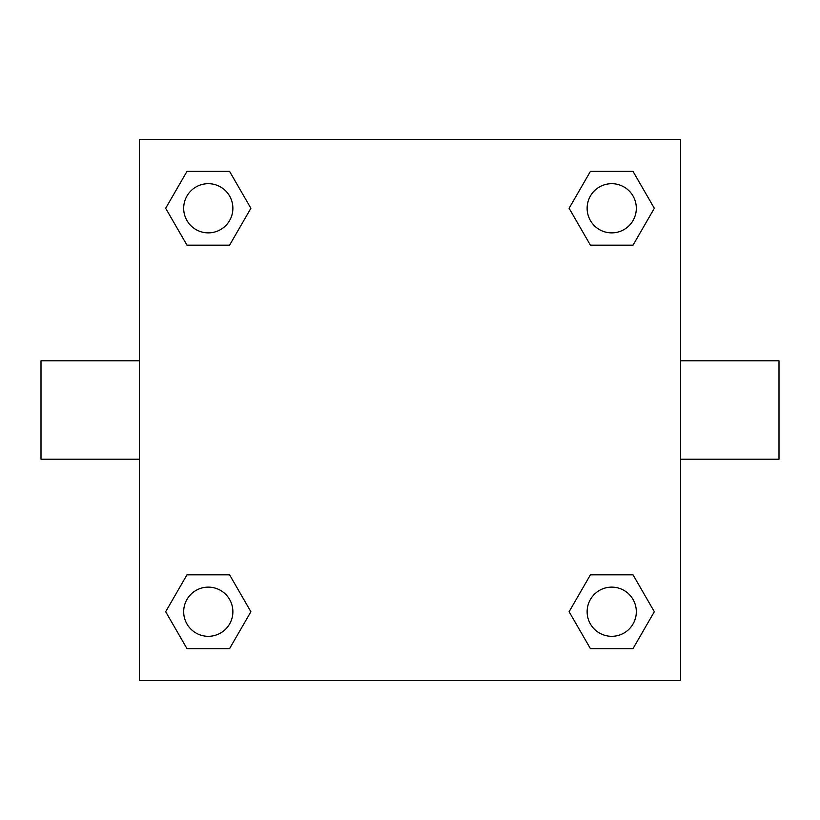 <?xml version="1.0" encoding="UTF-8"?>
<svg xmlns="http://www.w3.org/2000/svg" width="820" height="820" viewBox="0 0 820 820"><rect width="100%" height="100%" fill="white"/><g stroke="black" fill="none" stroke-linecap="round" stroke-linejoin="round"><path stroke-width="1.23" d="M229.579 245.18L186.98 245.18L165.671 208.28L186.98 171.38L229.579 171.38L250.889 208.28L229.579 245.18L186.98 245.18L211.119 245.18M211.119 574.82L229.579 574.82L250.889 611.72L229.579 648.62L186.98 648.62L165.671 611.72L186.98 574.82L229.579 574.82M608.881 245.18L590.42 245.18L569.111 208.28L590.42 171.38L633.019 171.38L654.329 208.28L633.019 245.18L590.42 245.18M590.42 574.82L633.019 574.82L654.329 611.72L633.019 648.62L590.42 648.62L569.111 611.72L590.42 574.82L633.019 574.82L608.881 574.82M680.6 459.2L779 459.2L779 360.8L680.6 360.8M139.4 360.8L41 360.8L41 459.2L139.4 459.2M139.4 139.4L680.6 139.4L680.6 680.6L139.4 680.6L139.4 139.4M633.019 648.62L590.42 648.62L633.019 648.62M636.32 611.72A24.6 24.6 0 0 0 599.42 590.42A24.6 24.6 0 0 0 599.42 633.019A24.6 24.6 0 0 0 636.32 611.72M229.579 648.62L186.98 648.62L229.579 648.62M232.88 611.72A24.6 24.6 0 0 0 195.98 590.42A24.6 24.6 0 0 0 195.98 633.019A24.6 24.6 0 0 0 232.88 611.72M590.42 171.38L633.019 171.38L590.42 171.38M636.32 208.28A24.6 24.6 0 0 0 599.42 186.98A24.6 24.6 0 0 0 599.42 229.579A24.6 24.6 0 0 0 636.32 208.28M186.98 171.38L229.579 171.38L186.98 171.38M232.88 208.28A24.6 24.6 0 0 0 195.98 186.98A24.6 24.6 0 0 0 195.98 229.579A24.6 24.6 0 0 0 232.88 208.28"/></g></svg>
